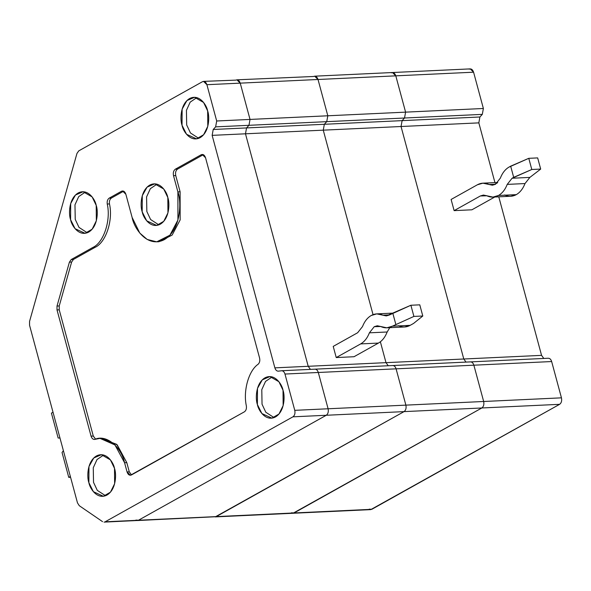 <?xml version="1.0" encoding="UTF-8"?>
<svg xmlns="http://www.w3.org/2000/svg" width="591" height="591" viewBox="0 0 591 591"><rect width="100%" height="100%" fill="white"/><g stroke="black" fill="none" stroke-linecap="round" stroke-linejoin="round"><path stroke-width="0.89" d="M310.445 369.382L308.214 366.294L274.874 367.861C275.598 370.114 276.78 371.214 278.42 371.155L281.818 370.727L278.42 371.155C276.78 371.214 275.598 370.114 274.874 367.861L308.214 366.294L245.479 133.802L212.147 135.361L274.874 367.861L212.147 135.361L245.479 133.802L246.55 127.929L213.218 129.488L212.147 135.361L213.218 129.488L215.626 126.866L216.698 120.992L206.902 84.698L240.234 83.139L236.888 79.822L240.234 83.139L206.902 84.698C205.934 81.942 204.464 80.945 202.506 81.691L203.555 81.381L206.902 84.698L216.698 120.992L250.03 119.426L240.234 83.139L250.03 119.426L216.698 120.992L215.626 126.866L213.218 129.488L246.55 127.929L248.959 125.307L215.626 126.866L248.959 125.307L250.03 119.426L248.959 125.307L246.55 127.929L245.479 133.802L308.214 366.294L310.445 369.382M76.948 153.475L78.773 150.86L202.506 81.691L78.773 150.86L76.948 153.475L29.557 321.401L76.948 153.475M79.29 505.711L77.473 502.867L79.29 505.711L102.553 521.646L79.29 505.711M71.629 262.049L59.233 305.946L59.233 309.817L93.289 436.04L95.587 439.157L93.289 436.04L59.233 309.817L59.233 305.946L71.629 262.049L73.454 259.427L71.629 262.049L69.406 262.153L71.629 262.049M101.061 438.345L116.656 444.329L126.792 462.627L129.281 471.84L131.505 474.92L129.281 471.84L126.792 462.627L117.173 444.831L102.169 438.256L99.953 438.359L114.95 444.934L124.575 462.731L126.792 462.627L124.575 462.731L127.058 471.943L129.281 471.84L127.058 471.943L130.404 475.26L244.401 411.816C246.048 410.634 246.706 408.669 246.358 405.906C242.99 390.843 248.708 370.579 258.112 364.263C259.648 362.793 260.136 360.709 259.582 358.02L205.55 157.767L202.203 154.45L201.162 154.761L203.378 154.657L177.573 169.085C175.778 170.437 175.165 172.594 175.741 175.571L180.107 191.772L175.741 175.571C175.165 172.594 175.778 170.437 177.573 169.085L203.378 154.657L201.162 154.761L175.35 169.189L177.573 169.085L175.35 169.189C173.555 170.54 172.941 172.705 173.518 175.675L175.741 175.571L173.518 175.675L177.891 191.876L180.107 191.772L177.891 191.876L177.928 220.015L169.92 235.188L156.748 241.822L147.218 239.466L139.801 233.076L132.125 217.458L125.868 194.276L122.522 190.959L121.48 191.27L123.696 191.159L111.433 198.022C109.778 199.197 109.128 201.169 109.468 203.925C113.295 220.229 105.848 242.665 95.04 247.356L73.454 259.427L95.04 247.356L92.824 247.459L71.23 259.53L73.454 259.427L71.23 259.53L69.406 262.153L57.017 306.049L59.233 305.946L57.017 306.049L57.009 309.92L59.233 309.817L57.009 309.92L91.066 436.143L93.289 436.04L91.066 436.143C91.915 438.67 93.252 439.734 95.077 439.327L99.953 438.359M94.412 439.46L95.077 439.327C93.252 439.734 91.915 438.67 91.066 436.143L57.009 309.92L57.017 306.049L69.406 262.153L71.23 259.53L92.824 247.459L95.04 247.356C105.848 242.665 113.295 220.229 109.468 203.925L107.244 204.028C111.078 220.332 103.624 242.768 92.824 247.459C103.624 242.768 111.078 220.332 107.244 204.028L109.468 203.925C109.128 201.169 109.778 199.197 111.433 198.022L123.696 191.159L121.48 191.27L109.209 198.125L111.433 198.022L109.209 198.125C107.562 199.307 106.905 201.272 107.244 204.028C106.905 201.272 107.562 199.307 109.209 198.125L121.48 191.27C123.438 190.516 124.9 191.521 125.868 194.276L132.125 217.458C133.958 228.178 147.358 248.567 164.424 239.577C181.23 229.633 181.563 201.568 177.891 191.876L173.518 175.675C172.941 172.705 173.555 170.54 175.35 169.189L201.162 154.761C203.119 154.015 204.582 155.019 205.55 157.767L259.582 358.02C260.136 360.709 259.648 362.793 258.112 364.263C248.708 370.579 242.99 390.843 246.358 405.906C246.706 408.669 246.048 410.634 244.401 411.816L131.453 474.95C129.495 475.703 128.033 474.699 127.058 471.943L124.575 462.731C121.022 446.301 105.782 434.215 95.077 439.327M156.748 241.822L158.972 241.719L172.144 235.085L180.152 219.911L180.107 191.772M87.254 232.758L79.009 227.409L75.234 219.394L74.976 204.804L78.736 196.574L85.348 192.068L78.736 196.574L74.976 204.804L75.234 219.394L79.009 227.409L87.254 232.758M96.215 205.387L92.122 196.899L83.109 191.735L75.471 195.023L70.684 203.548L70.588 219.712L75.094 228.71L85.06 233.305L92.159 229.19L96.348 220.739L96.215 205.387C98.276 210.817 98.091 226.53 88.68 232.1C79.12 237.131 71.614 225.718 70.588 219.712C68.526 214.282 68.711 198.569 78.13 192.998C87.682 187.968 95.188 199.381 96.215 205.387M158.861 224.875L150.609 219.527L146.841 211.504L146.583 196.914L150.336 188.684L156.955 184.178L150.336 188.684L146.583 196.914L146.841 211.504L150.609 219.527L158.861 224.875M167.822 197.505L163.729 189.009L154.716 183.845L147.078 187.133L142.283 195.658L142.195 211.829L146.701 220.827L156.659 225.415L163.766 221.307L167.947 212.849L167.822 197.505C169.876 202.935 169.691 218.648 160.279 224.211C150.727 229.249 143.221 217.835 142.195 211.829C140.133 206.399 140.318 190.686 149.73 185.116C159.289 180.078 166.795 191.499 167.822 197.505M105.545 495.731L97.293 490.375L93.526 482.359L93.267 467.769L97.02 459.539L103.639 455.033L97.02 459.539L93.267 467.769L93.526 482.359L97.293 490.375L105.545 495.731M114.506 468.353L110.414 459.864L101.401 454.701L93.762 457.988L88.968 466.513L88.879 482.684L93.385 491.682L103.344 496.27L110.451 492.163L114.632 483.704L114.506 468.353C116.56 473.79 116.375 489.503 106.964 495.066C97.412 500.104 89.906 488.691 88.879 482.684C86.818 477.255 87.003 461.534 96.414 455.971C105.974 450.933 113.479 462.347 114.506 468.353M29.55 325.264L29.557 321.401L29.55 325.264L77.473 502.867L29.55 325.264M274.061 417.601L265.81 412.252L262.042 404.229L261.783 389.646L265.536 381.417L272.156 376.91L265.536 381.417L261.783 389.646L262.042 404.229L265.81 412.252L274.061 417.601M283.023 390.23L278.922 381.734L269.917 376.57L262.278 379.865L257.484 388.383L257.395 404.554L261.902 413.552L271.86 418.14L278.967 414.032L283.148 405.581L283.023 390.23C285.076 395.66 284.892 411.373 275.48 416.943C265.928 421.974 258.422 410.56 257.395 404.554C255.334 399.124 255.519 383.411 264.931 377.841C274.49 372.803 281.988 384.224 283.023 390.23M105.132 521.809L292.937 416.825C294.732 415.473 295.337 413.308 294.769 410.339L284.973 374.044C284.249 371.791 283.067 370.69 281.427 370.749L314.767 369.183C316.407 369.124 317.589 370.225 318.305 372.485C317.589 370.225 316.407 369.124 314.767 369.183L392.55 365.541C394.19 365.482 395.372 366.583 396.088 368.836L284.973 374.044L318.305 372.485L328.101 408.773L294.769 410.339C295.337 413.308 294.732 415.473 292.937 416.825L326.269 415.266C328.064 413.914 328.677 411.75 328.101 408.773L318.305 372.485L328.101 408.773C328.677 411.75 328.064 413.914 326.269 415.266L292.937 416.825L105.132 521.809L138.464 520.243L326.269 415.266L138.464 520.243L105.132 521.809M207.663 110.945C209.724 116.375 209.539 132.089 200.127 137.659C190.568 142.697 183.062 131.283 182.035 125.27C179.982 119.84 180.166 104.127 189.578 98.564C199.13 93.526 206.636 104.939 207.663 110.945L203.57 102.457L194.557 97.293L186.919 100.581L182.131 109.106L182.035 125.27L186.542 134.275L196.507 138.863L203.607 134.748L207.796 126.297L207.663 110.945M198.702 138.324L190.457 132.968L186.682 124.952L186.431 110.362L190.184 102.132L196.796 97.626L190.184 102.132L186.431 110.362L186.682 124.952L190.457 132.968L198.702 138.324M281.427 370.749C283.067 370.69 284.249 371.791 284.973 374.044L294.769 410.339L328.101 408.773C328.677 411.75 328.064 413.914 326.269 415.266L138.464 520.243L135.893 520.087L138.464 520.243L137.422 520.553L216.247 516.6L138.464 520.243L326.269 415.266L404.052 411.617L326.269 415.266C328.064 413.914 328.677 411.75 328.101 408.773L405.884 405.13L328.101 408.773L318.305 372.485L396.088 368.836C395.372 366.583 394.19 365.482 392.55 365.541L548.116 358.249C549.756 358.19 550.93 359.291 551.654 361.544L473.871 365.194L483.667 401.488C484.243 404.458 483.63 406.623 481.835 407.975L292.988 513.261L371.813 509.309L294.03 512.958L481.835 407.975L559.618 404.325L481.835 407.975C483.63 406.623 484.243 404.458 483.667 401.488L561.45 397.839L483.667 401.488L473.871 365.194L551.654 361.544C550.93 359.291 549.756 358.19 548.116 358.249M235.846 80.125C237.804 79.379 239.266 80.383 240.234 83.139L250.03 119.426L248.959 125.307L246.55 127.929L245.479 133.802L308.214 366.294L385.997 362.652L308.214 366.294L245.479 133.802L323.262 130.16L245.479 133.802L246.55 127.929L324.333 124.28L246.55 127.929L248.959 125.307L326.742 121.657L248.959 125.307L250.03 119.426L327.813 115.784L250.03 119.426L240.234 83.139L318.017 79.489L240.234 83.139C239.266 80.383 237.804 79.379 235.846 80.125L203.555 81.381M371.237 315.498L376.762 313.88L382.879 315.188L389.602 314.877L382.879 315.188L386.278 315.919L389.351 315.018L410.893 305.252L419.78 304.838L422.794 316.008L413.907 316.421L392.365 326.188L386.832 327.813L377.317 325.774L374.251 326.675L369.397 332.829L387.171 331.994L389.757 327.673L387.171 331.994L369.397 332.829C367.343 338.037 364.433 341.738 360.658 343.91L336.235 357.562L333.221 346.392L357.644 332.74L362.497 326.587C364.544 321.371 367.462 317.677 371.237 315.498C367.462 317.677 364.544 321.371 362.497 326.587L357.644 332.74L333.221 346.392L336.235 357.562L354.016 356.728L336.235 357.562L360.658 343.91L378.432 343.083L360.658 343.91C364.433 341.738 367.343 338.037 369.397 332.829L374.251 326.675L380.715 326.498C384.675 328.352 388.553 328.249 392.365 326.188L410.139 325.353L392.365 326.188L413.907 316.421L422.794 316.008L413.574 323.44L422.794 316.008L419.78 304.838L410.893 305.252L413.907 316.421L410.893 305.252L392.779 313.097L395.793 324.267L392.779 313.097L389.351 315.018L382.879 315.188C378.92 313.333 375.041 313.437 371.237 315.498M369.242 509.147L371.813 509.309L559.618 404.325L370.771 509.619L215.205 516.903L404.052 411.617C405.847 410.265 406.46 408.108 405.884 405.13L396.088 368.836L405.884 405.13C406.46 408.108 405.847 410.265 404.052 411.617L216.247 516.6L294.03 512.958L481.835 407.975C483.63 406.623 484.243 404.458 483.667 401.488L473.871 365.194C473.155 362.933 471.973 361.84 470.333 361.899C471.973 361.84 473.155 362.933 473.871 365.194C473.155 362.933 471.973 361.84 470.333 361.899C471.973 361.84 473.155 362.933 473.871 365.194L396.088 368.836L473.871 365.194L483.667 401.488L405.884 405.13L483.667 401.488C484.243 404.458 483.63 406.623 481.835 407.975L404.052 411.617L481.835 407.975L294.03 512.958L104.082 522.112M314.767 369.183C316.407 369.124 317.589 370.225 318.305 372.485C317.589 370.225 316.407 369.124 314.767 369.183M391.412 72.841C393.37 72.095 394.832 73.092 395.8 75.847L405.596 112.142L404.525 118.015L402.116 120.638L401.045 126.511L323.262 130.16L324.333 124.28L402.116 120.638L324.333 124.28L326.742 121.657L404.525 118.015L326.742 121.657L327.813 115.784L405.596 112.142L327.813 115.784L318.017 79.489L395.8 75.847L318.017 79.489L314.671 76.18L318.017 79.489C317.049 76.741 315.587 75.737 313.629 76.483C315.587 75.737 317.049 76.741 318.017 79.489L327.813 115.784L318.017 79.489L327.813 115.784L326.742 121.657L327.813 115.784L326.742 121.657L324.333 124.28L326.742 121.657L324.333 124.28L323.262 130.16L324.333 124.28L323.262 130.16L373.047 314.656L323.262 130.16L401.045 126.511L463.78 359.003L466.011 362.091L463.78 359.003L385.997 362.652L380.368 341.79L385.997 362.652L388.228 365.733L385.997 362.652L380.368 341.79L385.997 362.652L388.228 365.733L385.997 362.652L463.78 359.003L466.011 362.091L463.78 359.003L541.563 355.361L463.78 359.003L401.045 126.511L463.78 359.003L401.045 126.511L478.828 122.869L401.045 126.511L402.116 120.638L401.045 126.511L402.116 120.638L479.899 116.996L402.116 120.638L404.525 118.015L402.116 120.638L404.525 118.015L482.308 114.373L404.525 118.015L405.596 112.142L404.525 118.015L405.596 112.142L483.379 108.493L405.596 112.142L395.8 75.847L405.596 112.142L395.8 75.847L473.583 72.198L395.8 75.847C394.832 73.092 393.37 72.095 391.412 72.841L392.454 72.53L395.8 75.847L392.454 72.53L470.237 68.888L473.583 72.198L483.379 108.493L473.583 72.198C472.615 69.45 471.153 68.445 469.195 69.191M354.016 356.728L378.432 343.083C382.214 340.904 385.125 337.21 387.171 331.994C385.125 337.21 382.214 340.904 378.432 343.083L354.016 356.728M386.832 327.813L404.613 326.978L410.139 325.353L413.574 323.44L410.139 325.353C406.335 327.414 402.449 327.525 398.497 325.663M389.011 314.671L392.298 313.37M51.424 413.131L53.02 412.245L51.424 413.131L58.14 438.012L51.424 413.131M62.048 452.484L63.4 450.719L62.048 452.484L68.755 477.365L62.048 452.484M59.972 438.005L58.14 438.012L59.972 438.005M70.565 477.284L68.755 477.365L70.565 477.284M70.351 476.479L68.755 477.365L70.351 476.479M507.226 184.392C505.179 189.608 502.261 193.301 498.486 195.473L516.268 194.646C520.043 192.467 522.954 188.773 525.007 183.557L507.226 184.392L525.007 183.557L529.861 177.403L540.684 169.078L537.67 157.908L528.775 158.322L531.789 169.491L540.684 169.078L531.789 169.491L513.682 177.337L512.079 178.238L529.861 177.403L512.079 178.238L507.226 184.392L512.079 178.238L531.789 169.491L528.775 158.322L537.67 157.908L540.684 169.078L529.861 177.403L525.007 183.557C522.954 188.773 520.043 192.467 516.268 194.646L498.486 195.473L492.96 197.099L483.445 195.06L480.372 195.961L486.585 195.665L480.372 195.961L454.124 210.632L451.11 199.463L477.358 184.791L482.891 183.166L492.406 185.205L495.472 184.303L500.326 178.15C502.38 172.934 505.29 169.24 509.065 167.068L528.775 158.322L510.668 166.167L513.682 177.337L510.668 166.167L509.065 167.068C505.29 169.24 502.38 172.934 500.326 178.15L495.472 184.303L489.008 184.481C485.048 182.626 481.17 182.73 477.358 184.791L451.11 199.463L454.124 210.632L471.906 209.798L454.124 210.632L480.372 195.961L486.844 195.784C490.803 197.645 494.682 197.534 498.486 195.473C502.261 193.301 505.179 189.608 507.226 184.392M559.618 404.325C561.413 402.981 562.026 400.816 561.45 397.839L551.654 361.544L561.45 397.839C562.026 400.816 561.413 402.981 559.618 404.325M543.794 358.442L541.563 355.361L498.782 196.825L541.563 355.361L543.794 358.442M494.948 182.604L478.828 122.869L479.899 116.996L482.308 114.373L483.379 108.493L482.308 114.373L479.899 116.996L478.828 122.869L494.948 182.604M291.459 512.796L294.03 512.958L291.459 512.796M492.96 197.099L510.742 196.264L516.268 194.646C512.463 196.707 508.578 196.81 504.625 194.956M471.906 209.798L494.778 197.01L471.906 209.798M495.14 183.956L497.216 183.018M313.629 76.483L236.888 79.822M323.262 130.16L373.047 314.656L323.262 130.16M392.55 365.541C394.19 365.482 395.372 366.583 396.088 368.836L405.884 405.13C406.46 408.108 405.847 410.265 404.052 411.617L216.247 516.6L404.052 411.617C405.847 410.265 406.46 408.108 405.884 405.13L396.088 368.836C395.372 366.583 394.19 365.482 392.55 365.541M392.72 313.134L376.762 313.88M497.748 182.471L482.891 183.166M314.671 76.18L392.454 72.53"/></g></svg>
